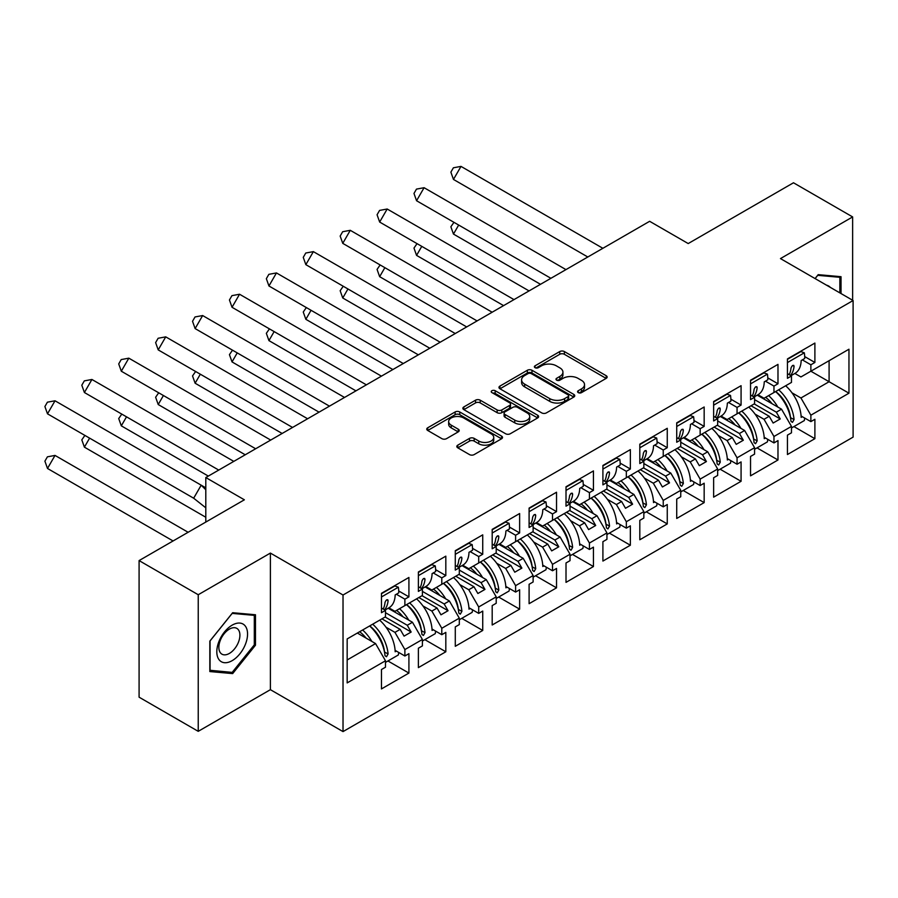 <?xml version="1.0" encoding="UTF-8"?>
<svg xmlns="http://www.w3.org/2000/svg" width="898" height="898" viewBox="0 0 898 898"><rect width="100%" height="100%" fill="white"/><g stroke="black" fill="none" stroke-linecap="round" stroke-linejoin="round"><path stroke-width="1.35" d="M578.256 392.628A2.301 1.325 0 0 0 581.511 392.628L606.184 378.384A3.289 1.897 0 0 0 607.138 377.037A3.289 1.897 0 0 0 606.184 375.701L564.382 351.567A3.289 1.897 0 0 0 559.735 351.567L535.062 365.812A2.301 1.325 0 0 0 534.389 366.743A2.301 1.325 0 0 0 535.062 367.686A2.301 1.325 0 0 0 538.317 367.686L541.505 365.845A10.507 6.073 0 0 1 556.367 365.845L559.847 367.854A10.507 6.073 0 0 1 562.934 372.142A10.507 6.073 0 0 1 559.847 376.43L556.659 378.283A2.301 1.325 0 0 0 555.985 379.214A2.301 1.325 0 0 0 556.659 380.157A2.301 1.325 0 0 0 559.914 380.157L563.102 378.316A10.507 6.073 0 0 1 577.964 378.316L581.444 380.325A10.507 6.073 0 0 1 584.531 384.613A10.507 6.073 0 0 1 581.444 388.901L578.256 390.742A2.301 1.325 0 0 0 577.582 391.685A2.301 1.325 0 0 0 578.256 392.628L578.256 390.742M852.629 300.246L852.629 216.923L793.484 182.777L688.205 243.56L649.636 221.301L205.799 477.545L205.799 522.075M198.233 731.331L270.388 689.675L270.388 553.078L198.233 594.734L198.233 731.331L139.089 697.185L139.089 560.588L244.368 499.804L205.799 477.545M198.233 594.734L139.089 560.588M457.789 445.15A3.289 1.897 0 0 0 456.824 446.486A3.289 1.897 0 0 0 457.789 447.833L469.519 454.601A3.289 1.897 0 0 0 474.155 454.601L501.567 438.774A3.289 1.897 0 0 0 502.521 437.438A3.289 1.897 0 0 0 501.567 436.102L459.765 411.969A3.289 1.897 0 0 0 455.118 411.969L427.717 427.785A3.289 1.897 0 0 0 426.752 429.121A3.289 1.897 0 0 0 427.717 430.468L441.883 438.651A3.289 1.897 0 0 0 446.531 438.651L458.249 431.871A3.289 1.897 0 0 0 459.215 430.535A3.289 1.897 0 0 0 458.249 429.188L451.223 425.136A8.789 5.074 0 0 1 448.652 421.555A8.789 5.074 0 0 1 454.074 416.863A8.789 5.074 0 0 1 463.649 417.963L491.172 433.857A8.789 5.074 0 0 1 493.743 437.438A8.789 5.074 0 0 1 488.321 442.119A8.789 5.074 0 0 1 478.746 441.03L474.155 438.381A3.289 1.897 0 0 0 469.519 438.381L457.789 445.15L457.789 447.833M270.388 553.078L343.025 595.015L853.1 300.527L853.1 437.113L343.025 731.601L343.025 595.015M852.629 216.923L780.463 258.59L853.1 300.527M541.741 412.9A3.289 1.897 0 0 0 546.377 412.9L573.788 397.084A3.289 1.897 0 0 0 574.742 395.737A3.289 1.897 0 0 0 573.788 394.402L531.986 370.268A3.289 1.897 0 0 0 527.339 370.268L499.939 386.084A3.289 1.897 0 0 0 498.974 387.431A3.289 1.897 0 0 0 499.939 388.767L541.741 412.9M492.845 393.122A2.301 1.325 0 0 1 495.18 393.447L495.18 390.709L537.678 415.246A3.289 1.897 0 0 1 538.632 416.593A3.289 1.897 0 0 1 537.678 417.929L510.266 433.756A3.289 1.897 0 0 1 505.63 433.756L463.828 409.623L463.828 406.94A3.289 1.897 0 0 0 462.863 408.276A3.289 1.897 0 0 0 463.828 409.623M463.828 406.94L475.558 400.171A3.289 1.897 0 0 1 480.194 400.171L497.155 409.948A3.289 1.897 0 0 0 501.791 409.948L509.57 405.458A3.289 1.897 0 0 0 510.535 404.122A3.289 1.897 0 0 0 509.57 402.775L491.924 392.594A2.301 1.325 0 0 1 491.251 391.651A2.301 1.325 0 0 1 492.676 390.428A2.301 1.325 0 0 1 495.18 390.709M407.254 604.231L411.161 601.974M385.489 612.705L407.254 625.266L412.463 622.269L388.183 608.249M444.162 582.925L448.068 580.669M422.397 591.389L444.162 603.961L449.37 600.953L425.091 586.933M481.07 561.62L484.976 559.364M459.305 570.084L481.07 582.656L486.278 579.648L461.987 565.628M517.978 540.304L521.884 538.059M496.212 548.779L517.978 561.34L523.186 558.343L498.895 544.323M554.885 518.999L558.792 516.743M533.12 527.474L554.885 540.035L560.094 537.026L535.803 523.006M591.793 497.694L595.7 495.438M570.028 506.158L591.793 518.73L597.002 515.721L572.711 501.701M628.701 476.389L632.607 474.133M606.936 484.853L628.701 497.425L633.909 494.416L609.619 480.396M665.609 455.073L669.515 452.828M643.844 463.548L665.609 476.108L670.806 473.111L646.526 459.091M702.517 433.768L706.412 431.511M680.751 442.231L702.517 454.803L707.714 451.795L683.434 437.775M739.424 412.463L743.32 410.206M717.659 420.926L739.424 433.498L744.622 430.49L720.342 416.47M776.332 391.146L780.227 388.901M754.567 399.621L776.332 412.182L781.529 409.185L757.25 395.165M744.622 430.49L754.567 447.698L737.056 457.812L727.122 440.592L732.319 437.595L714.101 427.078M720.106 469.194L741.075 481.306L741.075 461.909L737.056 464.232L737.056 457.812M741.075 481.306L713.629 497.144L713.629 477.747L717.659 475.424L717.659 469.014L700.148 479.117L690.214 461.909L695.411 458.9L677.193 448.383M683.198 490.499L704.167 502.611L704.167 483.214L700.148 485.537L700.148 479.117M704.167 502.611L676.722 518.46L676.722 499.064L680.751 496.74L680.751 490.319L663.24 500.422L653.306 483.214L658.503 480.206L640.296 469.688M646.291 511.815L667.259 523.916L667.259 504.519L663.24 506.842L663.24 500.422M667.259 523.916L639.814 539.765L639.814 520.369L643.844 518.045L643.844 511.624L626.333 521.738L616.398 504.519L621.607 501.522L603.389 491.004M609.383 533.12L630.351 545.232L630.351 525.835L626.333 528.147L626.333 521.738M630.351 545.232L602.906 561.07L602.906 541.674L606.936 539.35L606.936 532.929L589.425 543.043L579.491 525.835L584.699 522.827L566.481 512.309M572.475 554.425L593.443 566.537L593.443 547.14L589.425 549.464L589.425 543.043M593.443 566.537L566.009 582.375L566.009 562.979L570.028 560.666L570.028 554.246L552.517 564.348L542.583 547.14L547.791 544.132L529.573 533.614M535.567 575.741L556.536 587.842L556.536 568.445L552.517 570.769L552.517 564.348M556.536 587.842L529.102 603.692L529.102 584.295L533.12 581.971L533.12 575.551L515.609 585.653L505.675 568.445L510.883 565.437L492.665 554.919M498.659 597.047L519.628 609.147L519.628 589.75L515.609 592.074L515.609 585.653M519.628 609.147L492.194 624.997L492.194 605.6L496.212 603.276L496.212 596.856L478.701 606.969L468.767 589.75L473.976 586.753L455.757 576.235M461.752 618.352L482.731 630.463L482.731 611.067L478.701 613.39L478.701 606.969M482.731 630.463L455.286 646.302L455.286 626.905L459.305 624.581L459.305 618.161L441.794 628.274L431.859 611.067L437.068 608.058L418.85 597.54M424.844 639.657L445.823 651.768L445.823 632.372L441.794 634.695L441.794 628.274M445.823 651.768L418.378 667.618L418.378 648.221L422.397 645.898L422.397 639.477L404.886 649.58L394.952 632.372L400.16 629.363L381.942 618.845M387.936 660.973L408.916 673.073L408.916 653.677L404.886 656L404.886 649.58M408.916 673.073L381.47 688.923L381.47 669.526L385.489 667.203L385.489 660.782L347.167 682.907L347.167 638.927L385.489 616.803L385.489 610.382L381.47 612.705L381.47 593.309L408.916 577.459L408.916 596.856L404.886 599.179L404.886 605.6L422.397 595.486L422.397 589.077L418.378 591.389L418.378 571.992L445.823 556.154L445.823 575.551L441.794 577.874L441.794 584.295L459.305 574.181L459.305 567.761L455.286 570.084L455.286 550.687L482.731 534.849L482.731 554.246L478.701 556.558L478.701 562.979L496.212 552.876L496.212 546.455L492.194 548.779L492.194 529.382L519.628 513.533L519.628 532.929L515.609 535.253L515.609 541.674L533.12 531.571L533.12 525.15L529.102 527.474L529.102 508.077L556.536 492.227L556.536 511.624L552.517 513.948L552.517 520.369L570.028 510.255L570.028 503.834L566.009 506.158L566.009 486.761L593.443 470.922L593.443 490.319L589.425 492.643L589.425 499.064L606.936 488.95L606.936 482.529L602.906 484.853L602.906 465.456L630.351 449.617L630.351 469.003L626.333 471.327L626.333 477.747L643.844 467.645L643.844 461.224L639.814 463.548L639.814 444.151L667.259 428.301L667.259 447.698L663.24 450.021L663.24 456.442L680.751 446.328L680.751 439.919L676.722 442.231L676.722 422.835L704.167 406.996L704.167 426.393L700.148 428.716L700.148 435.137L717.659 425.023L717.659 418.603L713.629 420.926L713.629 401.529L741.075 385.691L741.075 405.088L737.056 407.4L737.056 413.821L754.567 403.718L754.567 397.298L750.537 399.621L750.537 380.224L777.982 364.375L777.982 383.772L773.964 386.095L773.964 392.516L791.475 382.413L791.475 375.993L787.445 378.316L787.445 358.919L814.89 343.07L814.89 362.466L810.872 364.79L810.872 371.211L848.958 349.221L848.958 393.201L810.872 415.19L800.937 397.982L829.09 381.729L829.09 360.693L848.958 349.221M793.922 426.584L814.89 438.684L814.89 419.287L810.872 421.611L810.872 415.19M814.89 438.684L787.445 454.534L787.445 435.137L791.475 432.814L791.475 426.393L773.964 436.495L764.03 419.287L769.227 416.279L751.009 405.761M757.014 447.889L777.982 459.989L777.982 440.592L773.964 442.916L773.964 436.495M777.982 459.989L750.537 475.839L750.537 456.442L754.567 454.119L754.567 447.698M404.886 605.6L394.952 611.336L388.89 607.834M386.005 627.208L394.952 632.372M400.16 629.363L404.066 636.132L411.161 632.035L407.254 625.266M412.463 622.269L422.397 639.477M441.794 584.295L431.859 590.031L425.798 586.529M422.913 605.903L431.859 611.067M437.068 608.058L440.974 614.816L448.068 610.719L444.162 603.961M449.37 600.953L459.305 618.161M478.701 562.979L468.767 568.715L462.706 565.224M459.821 584.587L468.767 589.75M473.976 586.753L477.871 593.511L484.976 589.414L481.07 582.656M486.278 579.648L496.212 596.856M515.609 541.674L505.675 547.41L499.614 543.907M496.729 563.282L505.675 568.445M510.883 565.437L514.779 572.206L521.884 568.108L517.978 561.34M523.186 558.343L533.12 575.551M552.517 520.369L542.583 526.105L536.521 522.602M533.636 541.977L542.583 547.14M547.791 544.132L551.686 550.901L558.792 546.792L554.885 540.035M560.094 537.026L570.028 554.246M589.425 499.064L579.491 504.799L573.429 501.297M570.544 520.66L579.491 525.835M584.699 522.827L588.594 529.584L595.7 525.487L591.793 518.73M597.002 515.721L606.936 532.929M626.333 477.747L616.398 483.483L610.337 479.981M607.452 499.355L616.398 504.519M621.607 501.522L625.502 508.279L632.607 504.182L628.701 497.425M633.909 494.416L643.844 511.624M663.24 456.442L653.306 462.178L647.234 458.676M644.36 478.05L653.306 483.214M658.503 480.206L662.41 486.974L669.515 482.877L665.609 476.108M670.806 473.111L680.751 490.319M700.148 435.137L690.214 440.873L684.141 437.371M681.268 456.745L690.214 461.909M695.411 458.9L699.317 465.658L706.412 461.561L702.517 454.803M707.714 451.795L717.659 469.014M737.056 413.821L727.122 419.557L721.049 416.066M718.175 435.429L727.122 440.592M732.319 437.595L736.225 444.353L743.32 440.256L739.424 433.498M773.964 392.516L764.03 398.252L757.957 394.75M755.083 414.124L764.03 419.287M769.227 416.279L773.133 423.048L780.227 418.951L776.332 412.182M781.529 409.185L791.475 426.393M848.958 393.201L810.872 371.211L800.937 376.947L794.865 373.445M791.991 392.819L800.937 397.982M270.388 689.675L343.025 731.601M347.167 659.963L375.555 643.574L357.337 633.056M375.555 643.574L385.489 660.782M787.445 373.669L791.475 375.993M804.698 356.585L814.89 362.466M802.341 359.862L810.872 364.79M787.4 408.062L788.231 408.534M801.083 415.965L810.872 421.611M750.537 394.974L754.567 397.298M767.79 377.89L777.982 383.772M765.433 381.179L773.964 386.095M750.492 429.367L751.323 429.85M764.176 437.27L773.964 442.916M381.47 608.058L385.489 610.382M398.712 590.974L408.916 596.856M396.366 594.251L404.886 599.179M381.414 642.452L382.245 642.934M395.109 650.354L404.886 656M418.378 586.753L422.397 589.077M435.62 569.669L445.823 575.551M433.263 572.946L441.794 577.874M418.322 621.147L419.153 621.618M432.017 629.049L441.794 634.695M455.286 565.437L459.305 567.761M472.528 548.352L482.731 554.246M470.17 551.641L478.701 556.558M455.23 599.83L456.061 600.313M468.924 607.733L478.701 613.39M492.194 544.132L496.212 546.455M509.435 527.047L519.628 532.929M507.078 530.325L515.609 535.253M492.138 578.525L492.968 579.008M505.821 586.428L515.609 592.074M529.102 522.827L533.12 525.15M546.343 505.742L556.536 511.624M543.986 509.02L552.517 513.948M529.045 557.22L529.876 557.692M542.729 565.123L552.517 570.769M566.009 501.522L570.028 503.834M583.251 484.426L593.443 490.319M580.894 487.715L589.425 492.643M565.953 535.904L566.784 536.387M579.637 543.806L589.425 549.464M602.906 480.206L606.936 482.529M620.159 463.121L630.351 469.003M617.802 466.41L626.333 471.327M602.861 514.599L603.692 515.082M616.544 522.501L626.333 528.147M639.814 458.9L643.844 461.224M657.067 441.816L667.259 447.698M654.709 445.094L663.24 450.021M639.769 493.294L640.6 493.777M653.452 501.196L663.24 506.842M676.722 437.595L680.751 439.919M693.974 420.511L704.167 426.393M691.617 423.789L700.148 428.716M676.677 471.989L677.507 472.46M690.36 479.891L700.148 485.537M713.629 416.279L717.659 418.603M730.882 399.195L741.075 405.088M728.525 402.484L737.056 407.4M713.584 450.673L714.415 451.155M727.268 458.575L737.056 464.232M754.208 403.92L780.227 418.951M717.3 425.225L743.32 440.256M680.392 446.542L706.412 461.561M643.484 467.847L669.515 482.877M606.577 489.152L632.607 504.182M569.669 510.468L595.7 525.487M532.761 531.773L558.792 546.792M495.853 553.078L521.884 568.108M458.945 574.383L484.976 589.414M422.038 595.7L448.068 610.719M385.13 617.005L411.161 632.035M841.033 293.556L841.033 276.696L818.201 274.653L815.07 278.56M255.481 645.202L255.481 614.76L232.661 612.717L209.829 641.127L209.829 671.558L232.661 673.601L255.481 645.202L254.302 644.517M579.176 392.954L581.444 391.64A10.507 6.073 0 0 0 584.531 387.341L584.531 384.613M562.934 372.142L562.934 374.881A10.507 6.073 0 0 1 559.847 379.169L557.579 380.483M606.139 378.406L564.382 354.295A3.289 1.897 0 0 0 559.735 354.295L535.983 368.012M573.788 394.402L573.788 397.084L531.986 372.996A3.289 1.897 0 0 0 527.339 372.996L499.984 388.8L499.939 386.084M567.974 396.68A2.301 1.325 0 0 0 568.647 395.737A2.301 1.325 0 0 0 567.974 394.806L531.29 373.624A2.301 1.325 0 0 0 528.035 373.624L524.668 375.566A10.507 6.073 0 0 0 521.592 379.854A10.507 6.073 0 0 0 524.668 384.142L549.744 398.622A10.507 6.073 0 0 0 564.606 398.622L567.974 396.68L567.974 399.408A2.301 1.325 0 0 0 568.647 398.476L568.647 395.737M521.592 379.854L521.592 382.582A10.507 6.073 0 0 0 524.668 386.881L524.668 384.142M567.974 399.408L564.606 401.361A10.507 6.073 0 0 1 549.744 401.361L524.668 386.881M463.873 409.645L475.558 402.899L475.558 400.171M510.535 404.122L510.535 406.85A3.289 1.897 0 0 1 509.57 408.197L501.791 412.687A3.289 1.897 0 0 1 497.155 412.687L480.194 402.899A3.289 1.897 0 0 0 475.558 402.899M495.18 393.447L537.633 417.952M514.745 420.107A8.789 5.074 0 0 0 524.32 421.207A8.789 5.074 0 0 0 529.741 416.526A8.789 5.074 0 0 0 527.171 412.934L517.472 407.344A3.289 1.897 0 0 0 512.825 407.344L505.046 411.834A3.289 1.897 0 0 0 504.081 413.17A3.289 1.897 0 0 0 505.046 414.517L514.745 420.107L514.745 422.846A8.789 5.074 0 0 0 524.32 423.946A8.789 5.074 0 0 0 529.741 419.254L529.741 416.526M504.081 413.17L504.081 415.897A3.289 1.897 0 0 0 505.046 417.244L505.046 414.517M514.745 422.846L505.046 417.244M493.743 437.438L493.743 440.166A8.789 5.074 0 0 1 488.321 444.858A8.789 5.074 0 0 1 478.746 443.758L474.155 441.109A3.289 1.897 0 0 0 469.519 441.109L457.834 447.855M448.652 421.555L448.652 424.283A8.789 5.074 0 0 0 451.223 427.875L451.223 425.136M458.204 431.904L451.223 427.875M501.522 438.808L459.765 414.696A3.289 1.897 0 0 0 455.118 414.696L427.762 430.49M230.247 672.209L232.661 673.601M453.95 222.334L450.875 226.779L453.468 234.075L540.495 284.307M458.676 225.05L453.468 234.075M768.609 395.603A29.78 17.197 60 0 1 777.836 407.041M772.067 403.718A24.762 14.289 -120 0 0 765.612 397.331M785.649 385.77A29.78 17.197 60 0 1 801.162 417.368L802.341 416.683M790.521 417.929L790.509 417.649A24.762 14.289 -120 0 0 775.67 391.528M778.667 389.799A29.78 17.197 -120 0 1 794.068 419.568L792.463 422.374L790.992 421.342A29.78 17.197 -120 0 0 775.591 391.573M804.653 418.019A29.78 17.197 60 0 1 804.327 420.567L791.475 427.998M587.808 256.996L453.468 179.432L450.875 172.147L453.389 167.791L461 166.399L453.468 179.432M602.872 248.297L461 166.399M790.97 375.701L794.999 373.366A29.78 17.197 -120 0 0 801.162 360.547L804.709 358.504A29.78 17.197 -120 0 0 804.327 352.813L800.848 351.589L787.445 359.323M789.151 374.657A29.78 17.197 60 0 0 790.992 368.068C792.171 365.273 793.192 364.678 794.068 366.283A29.78 17.197 60 0 1 790.476 375.409M793.72 365.351L794.068 366.283L792.687 365.441M787.445 362.567L804.327 352.813M830.336 287.382A21.743 12.561 120 0 0 826.53 285.182M815.115 278.593L817.73 275.327L839.855 277.302L839.855 292.871M838.384 276.461L839.855 277.302M245.502 644.079A21.743 12.561 120 0 0 239.867 623.077A21.743 12.561 120 0 0 218.865 641.7A21.743 12.561 120 0 0 224.489 662.702A21.743 12.561 120 0 0 245.502 644.079M238.498 642.081A14.884 8.598 120 0 0 236.825 628.375A14.884 8.598 120 0 0 220.268 640.454A14.884 8.598 120 0 0 221.941 654.171A14.884 8.598 120 0 0 238.498 642.081M210.065 670.402L210.065 640.914L232.178 613.39L254.302 615.366L254.302 644.865L232.178 672.389L209.829 670.267M252.832 614.524L254.302 615.366M417.042 243.639L413.978 248.084L416.56 255.38L503.587 305.623M421.768 246.366L416.56 255.38M731.702 416.919A29.78 17.197 60 0 1 740.929 428.357M735.159 425.023A24.762 14.289 -120 0 0 728.705 418.648M748.741 407.086A29.78 17.197 60 0 1 764.254 438.684L765.433 438M753.613 439.234L753.602 438.954A24.762 14.289 -120 0 0 738.762 412.844M741.759 411.116A29.78 17.197 -120 0 1 757.16 440.873L755.555 443.691L754.084 442.647A29.78 17.197 -120 0 0 738.684 412.889M767.745 439.335A29.78 17.197 60 0 1 767.42 441.872L754.567 449.303M380.146 264.944L377.07 269.4L379.652 276.685L466.679 326.928M384.86 267.671L379.652 276.685M694.794 438.224A29.78 17.197 60 0 1 704.021 449.662M698.251 446.328A24.762 14.289 -120 0 0 691.797 439.953M711.833 428.391A29.78 17.197 60 0 1 727.346 459.989L728.525 459.305M716.705 460.551L716.694 460.27A24.762 14.289 -120 0 0 701.854 434.149M704.851 432.421A29.78 17.197 -120 0 1 720.252 462.178L718.647 464.996L717.176 463.952A29.78 17.197 -120 0 0 701.776 434.194M730.837 460.64A29.78 17.197 60 0 1 730.512 463.188L717.659 470.608M343.238 286.249L340.162 290.705L342.755 297.99L429.772 348.233M347.953 288.976L342.755 297.99M657.886 459.529A29.78 17.197 60 0 1 667.113 470.967M661.343 467.645A24.762 14.289 -120 0 0 654.889 461.258M674.926 449.696A29.78 17.197 60 0 1 690.439 481.294L691.617 480.61M679.797 481.856L679.786 481.575A24.762 14.289 -120 0 0 664.947 455.454M667.944 453.726A29.78 17.197 -120 0 1 683.344 483.494L681.739 486.301L680.269 485.268A29.78 17.197 -120 0 0 664.868 455.499M693.93 481.945A29.78 17.197 60 0 1 693.604 484.493L680.751 491.913M306.33 307.565L303.255 312.01L305.848 319.306L392.864 369.549M311.045 310.293L305.848 319.306M620.978 480.845A29.78 17.197 60 0 1 630.205 492.284M624.436 488.95A24.762 14.289 -120 0 0 617.981 482.574M638.018 471.001A29.78 17.197 60 0 1 653.531 502.599L654.709 501.926M642.889 503.161L642.878 502.88A24.762 14.289 -120 0 0 628.039 476.759M631.036 475.031A29.78 17.197 -120 0 1 646.437 504.799L644.831 507.606L643.361 506.573A29.78 17.197 -120 0 0 627.96 476.816M657.022 503.25A29.78 17.197 60 0 1 656.696 505.799L643.844 513.229M269.422 328.87L266.347 333.315L268.94 340.611L355.956 390.855M274.137 331.598L268.94 340.611M584.07 502.15A29.78 17.197 60 0 1 593.297 513.589M587.528 510.255A24.762 14.289 -120 0 0 581.073 503.879M601.11 492.317A29.78 17.197 60 0 1 616.623 523.916L617.802 523.231M605.982 524.466L605.97 524.185A24.762 14.289 -120 0 0 591.131 498.076M594.128 496.347A29.78 17.197 -120 0 1 609.529 526.105L607.924 528.922L606.453 527.878A29.78 17.197 -120 0 0 591.052 498.121M620.114 524.567A29.78 17.197 60 0 1 619.8 527.115L606.936 534.534M550.901 278.301L416.56 200.737L413.978 193.452L416.481 189.108L424.092 187.704L416.56 200.737M565.965 269.613L424.092 187.704M754.062 397.006L758.092 394.671A29.78 17.197 -120 0 0 764.254 381.852L767.801 379.809A29.78 17.197 -120 0 0 767.42 374.129L763.94 372.894L750.537 380.64M752.243 395.962A29.78 17.197 60 0 0 754.084 389.373C755.263 386.578 756.284 385.994 757.16 387.599A29.78 17.197 60 0 1 753.568 396.725M756.812 386.668L757.16 387.599L755.779 386.746M750.537 383.873L767.42 374.129M513.993 299.606L379.652 222.053L377.07 214.757L379.573 210.413L387.184 209.01L379.652 222.053M529.057 290.918L387.184 209.01M717.154 418.311L721.184 415.987A29.78 17.197 -120 0 0 727.346 403.168L730.893 401.114A29.78 17.197 -120 0 0 730.512 395.434L727.032 394.211L713.629 401.945M715.336 417.267A29.78 17.197 60 0 0 717.176 410.678C718.355 407.894 719.377 407.299 720.252 408.904A29.78 17.197 60 0 1 716.66 418.03M719.915 407.973L720.252 408.904L718.871 408.051M713.629 405.178L730.512 395.434M477.085 320.923L342.755 243.358L340.162 236.062L342.666 231.718L350.276 230.315L342.755 243.358M492.149 312.223L350.276 230.315M680.246 439.627L684.276 437.292A29.78 17.197 -120 0 0 690.439 424.473L693.986 422.419A29.78 17.197 -120 0 0 693.604 416.739L690.124 415.516L676.722 423.25M678.428 438.572A29.78 17.197 60 0 0 680.269 431.983C681.447 429.199 682.469 428.604 683.344 430.209A29.78 17.197 60 0 1 679.752 439.335M683.008 429.278L683.344 430.209L681.964 429.356M676.722 426.494L693.604 416.739M440.188 342.228L305.848 264.663L303.255 257.378L305.758 253.023L313.368 251.631L305.848 264.663M455.241 333.528L313.368 251.631M643.338 460.932L647.368 458.597A29.78 17.197 -120 0 0 653.531 445.778L657.078 443.735A29.78 17.197 -120 0 0 656.696 438.056L653.216 436.821L639.814 444.555M641.52 459.888A29.78 17.197 60 0 0 643.361 453.299C644.54 450.504 645.561 449.909 646.437 451.526A29.78 17.197 60 0 1 642.845 460.652M646.1 450.583L646.437 451.526L645.067 450.673M639.814 447.799L656.696 438.056M403.281 363.533L268.94 285.979L266.347 278.683L268.85 274.339L276.461 272.936L268.94 285.979M418.333 354.845L276.461 272.936M606.431 482.237L610.46 479.902A29.78 17.197 -120 0 0 616.623 467.083L620.17 465.041A29.78 17.197 -120 0 0 619.8 459.361L616.309 458.126L602.906 465.871M604.623 481.193A29.78 17.197 60 0 0 606.453 474.604C607.632 471.809 608.653 471.226 609.529 472.831A29.78 17.197 60 0 1 605.937 481.957M609.192 471.899L609.529 472.831L608.159 471.978M602.906 469.104L619.8 459.361M232.515 350.175L229.439 354.631L232.032 361.916L319.048 412.16M237.229 352.903L232.032 361.916M547.163 523.455A29.78 17.197 60 0 1 556.39 534.894M550.62 531.571A24.762 14.289 -120 0 0 544.177 525.184M564.202 513.622A29.78 17.197 60 0 1 579.715 545.221L580.894 544.536M569.074 545.782L569.074 545.501A24.762 14.289 -120 0 0 554.223 519.381M557.22 517.652A29.78 17.197 -120 0 1 572.632 547.41L571.016 550.227L569.557 549.194A29.78 17.197 -120 0 0 554.145 519.426M583.206 545.872A29.78 17.197 60 0 1 582.892 548.42L570.028 555.84M366.373 384.838L232.032 307.284L229.439 299.988L231.942 295.644L239.553 294.241L232.032 307.284M381.426 376.15L239.553 294.241M569.523 503.542L573.564 501.219A29.78 17.197 -120 0 0 579.715 488.4L583.262 486.346A29.78 17.197 -120 0 0 582.892 480.666L579.401 479.442L566.009 487.176M567.716 502.498A29.78 17.197 60 0 0 569.557 495.909C570.724 493.125 571.757 492.531 572.632 494.136A29.78 17.197 60 0 1 569.029 503.262M572.284 493.204L572.632 494.136L571.251 493.283M566.009 490.42L582.892 480.666M195.607 371.491L192.531 375.936L195.124 383.233L282.14 433.465M200.321 374.208L195.124 383.233M510.255 544.76A29.78 17.197 60 0 1 519.482 556.199M513.723 552.876A24.762 14.289 -120 0 0 507.269 546.489M527.294 534.927A29.78 17.197 60 0 1 542.807 566.526L543.986 565.841M532.166 567.087L532.166 566.806A24.762 14.289 -120 0 0 517.315 540.686M520.312 538.957A29.78 17.197 -120 0 1 535.724 568.726L534.119 571.532L532.649 570.499A29.78 17.197 -120 0 0 517.237 540.731M546.298 567.177A29.78 17.197 60 0 1 545.984 569.725L533.12 577.156M329.465 406.154L195.124 328.589L192.531 321.304L195.034 316.949L202.645 315.546L195.124 328.589M344.518 397.455L202.645 315.546M532.615 524.859L536.656 522.524A29.78 17.197 -120 0 0 542.807 509.705L546.354 507.662A29.78 17.197 -120 0 0 545.984 501.971L542.493 500.747L529.102 508.481M530.808 523.815A29.78 17.197 60 0 0 532.649 517.226C533.816 514.431 534.849 513.836 535.724 515.441A29.78 17.197 60 0 1 532.121 524.567M535.376 514.509L535.724 515.441L534.344 514.599M529.102 511.725L545.984 501.971M158.699 392.796L155.623 397.242L158.216 404.538L245.233 454.781M163.414 395.524L158.216 404.538M473.347 566.077A29.78 17.197 60 0 1 482.574 577.515M476.816 574.181A24.762 14.289 -120 0 0 470.361 567.805M490.387 556.244A29.78 17.197 60 0 1 505.9 587.831L507.078 587.157M495.258 588.392L495.258 588.111A24.762 14.289 -120 0 0 480.408 562.002M483.405 560.273A29.78 17.197 -120 0 1 498.817 590.031L497.211 592.848L495.741 591.804A29.78 17.197 -120 0 0 480.329 562.047M509.391 588.493A29.78 17.197 60 0 1 509.076 591.03L496.212 598.461M292.557 427.459L158.216 349.894L155.623 342.609L158.127 338.265L165.737 336.862L158.216 349.894M307.61 418.771L165.737 336.862M495.707 546.164L499.748 543.829A29.78 17.197 -120 0 0 505.9 531.01L509.447 528.967A29.78 17.197 -120 0 0 509.076 523.287L505.585 522.052L492.194 529.786M493.9 545.12A29.78 17.197 60 0 0 495.741 538.531C496.908 535.736 497.941 535.152 498.817 536.757A29.78 17.197 60 0 1 495.213 545.883M498.469 535.825L498.817 536.757L497.436 535.904M492.194 533.03L509.076 523.287M121.791 414.101L118.716 418.558L121.309 425.843L208.325 476.086M126.517 416.829L121.309 425.843M436.439 587.382A29.78 17.197 60 0 1 445.666 598.82M439.908 595.486A24.762 14.289 -120 0 0 433.453 589.11M453.479 577.549A29.78 17.197 60 0 1 468.992 609.147L470.17 608.462M458.362 609.708L458.35 609.428A24.762 14.289 -120 0 0 443.5 583.307M446.497 581.578A29.78 17.197 -120 0 1 461.909 611.336L460.304 614.153L458.833 613.11A29.78 17.197 -120 0 0 443.421 583.352M472.483 609.798A29.78 17.197 60 0 1 472.168 612.346L459.305 619.766M255.649 448.764L121.309 371.211L118.716 363.915L121.219 359.57L128.829 358.167L121.309 371.211M270.702 440.076L128.829 358.167M458.799 567.469L462.84 565.145A29.78 17.197 -120 0 0 468.992 552.326L472.539 550.272A29.78 17.197 -120 0 0 472.168 544.592L468.677 543.369L455.286 551.103M456.992 566.425A29.78 17.197 60 0 0 458.833 559.836C460.001 557.052 461.033 556.457 461.909 558.062A29.78 17.197 60 0 1 458.306 567.188M461.561 557.13L461.909 558.062L460.528 557.209M455.286 554.335L472.168 544.592M84.883 435.407L81.808 439.863L84.401 447.148L205.799 517.248M89.609 438.134L84.401 447.148M399.531 608.687A29.78 17.197 60 0 1 408.758 620.125M403 616.803A24.762 14.289 -120 0 0 396.546 610.415M416.571 598.854A29.78 17.197 60 0 1 432.084 630.452L433.263 629.767M421.454 631.013L421.443 630.733A24.762 14.289 -120 0 0 406.592 604.612M409.589 602.884A29.78 17.197 -120 0 1 425.001 632.652L423.396 635.458L421.925 634.426A29.78 17.197 -120 0 0 406.513 604.657M435.575 631.103A29.78 17.197 60 0 1 435.261 633.651L422.397 641.071M218.742 470.081L84.401 392.516L81.808 385.22L84.322 380.875L91.922 379.472L84.401 392.516M233.794 461.381L91.922 379.472M421.892 588.785L425.933 586.45A29.78 17.197 -120 0 0 432.084 573.631L435.631 571.577A29.78 17.197 -120 0 0 435.261 565.897L431.77 564.674L418.378 572.408M420.084 587.73A29.78 17.197 60 0 0 421.925 581.141C423.093 578.357 424.125 577.762 425.001 579.367A29.78 17.197 60 0 1 421.398 588.493M424.653 578.435L425.001 579.367L423.62 578.514M418.378 575.652L435.261 565.897M55.025 455.421L47.493 468.464L44.9 461.168L47.414 456.824L55.025 455.421L188.131 532.278M47.493 468.464L173.078 540.966M362.635 630.003A29.78 17.197 60 0 1 371.851 641.441M366.092 638.108A24.762 14.289 -120 0 0 359.638 631.732M379.663 620.159A29.78 17.197 60 0 1 395.176 651.757L396.366 651.072M384.546 652.318L384.535 652.038A24.762 14.289 -120 0 0 369.695 625.917M372.681 624.189A29.78 17.197 -120 0 1 388.093 653.957L386.488 656.764L385.018 655.731A29.78 17.197 -120 0 0 369.606 625.973M398.678 652.408A29.78 17.197 60 0 1 398.353 654.956L385.489 662.387M205.799 507.808L193.665 498.21L47.493 413.821L44.9 406.536L47.414 402.181L55.025 400.789L47.493 413.821M193.665 498.21L201.186 485.178L55.025 400.789M205.799 489.758L201.186 485.178L205.799 487.827M384.984 610.09L389.025 607.755A29.78 17.197 -120 0 0 395.176 594.936L398.723 592.893A29.78 17.197 -120 0 0 398.353 587.213L394.862 585.979L381.47 593.713M383.177 609.046A29.78 17.197 60 0 0 385.018 602.457C386.185 599.662 387.218 599.067 388.093 600.672A29.78 17.197 60 0 1 384.49 609.809M387.745 599.741L388.093 600.672L386.712 599.83M381.47 596.957L398.353 587.213M581.444 391.64L581.444 388.901M556.659 380.157L556.659 378.283M559.847 379.169L559.847 376.43M535.062 367.686L535.062 365.812M559.735 354.295L559.735 351.567M564.382 354.295L564.382 351.567M606.184 378.384L606.184 375.701M527.339 372.996L527.339 370.268M531.986 372.996L531.986 370.268M549.744 401.361L549.744 398.622M564.606 401.361L564.606 398.622M480.194 402.899L480.194 400.171M497.155 412.687L497.155 409.948M501.791 412.687L501.791 409.948M509.57 408.197L509.57 405.458M537.678 417.929L537.678 415.246M469.519 441.109L469.519 438.381M474.155 441.109L474.155 438.381M478.746 443.758L478.746 441.03M458.249 431.871L458.249 429.188M427.717 430.468L427.717 427.785M455.118 414.696L455.118 411.969M459.765 414.696L459.765 411.969M501.567 438.774L501.567 436.102M794.068 419.568L790.509 417.649M757.16 440.873L753.602 438.954M720.252 462.178L716.694 460.27M683.344 483.494L679.786 481.575M646.437 504.799L642.878 502.88M609.529 526.105L605.97 524.185M572.632 547.41L569.074 545.501M535.724 568.726L532.166 566.806M498.817 590.031L495.258 588.111M461.909 611.336L458.35 609.428M425.001 632.652L421.443 630.733M388.093 653.957L384.535 652.038"/></g></svg>
